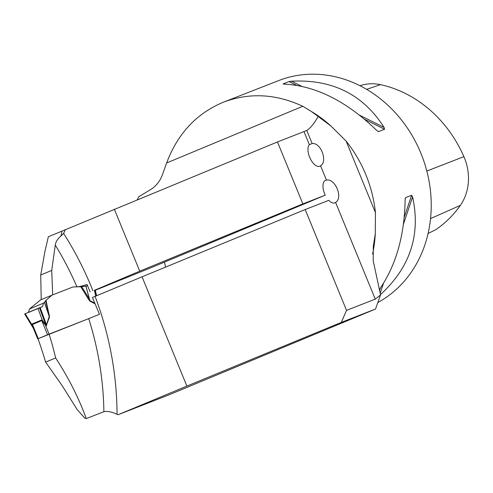 <?xml version="1.0" encoding="UTF-8"?>
<svg xmlns="http://www.w3.org/2000/svg" width="493" height="493" viewBox="0 0 493 493"><rect width="100%" height="100%" fill="white"/><g stroke="black" fill="none" stroke-linecap="round" stroke-linejoin="round"><path stroke-width="0.74" d="M88.752 318.626L49.097 334.118A290.254 252.626 68.7 0 1 55.641 357.961C68.632 377.934 78.837 398.147 86.263 418.588L103.887 411.698A290.254 252.626 -111.3 0 0 88.752 318.626L99.475 314.275L92.425 297.476L95.094 296.373A299.997 261.105 68.7 0 1 117.044 414.286L118 414.767L169.222 394.751L375.524 309.031L341.304 322.404L186.878 386.087L142.058 276.813L305.179 209.543L328.745 200.337A12.177 5.996 -112.6 0 0 334.895 202.833A12.177 5.996 -112.6 0 0 335.597 202.42C343.381 198.013 335.135 177.979 326.458 180.13L320.586 165.808C327.759 161.759 321.251 142.545 312.149 143.518L306.788 130.442C310.553 128.007 314.343 123.342 318.158 116.459L330.994 126.054A121.765 105.977 -111.3 0 0 311.169 111.363L302.788 106.278C276.006 93.83 249.649 92.431 223.717 102.069C196.719 113.211 177.69 133.511 166.634 162.973L162.992 173.061C161.001 179.514 157.347 184.727 152.023 188.708L138.564 196.904A24.354 11.992 -112.6 0 1 137.214 199.788M375.524 309.031L380.559 294.869L373.176 260.674L373.306 246.303L375.272 234.009L375.456 212.631C374.07 199.616 370.872 186.989 365.874 174.744C360.839 162.517 354.251 151.302 346.117 141.097L330.994 126.054M95.094 296.373L142.058 276.813M118 414.767L186.878 386.087M55.641 357.961L45.639 362.121L62.161 385.668L77.148 409.535L84.778 418.132L86.263 418.588M117.044 414.286C111.689 411.797 107.301 410.934 103.887 411.698M380.559 294.869L375.265 299.14L335.597 202.42M341.304 322.404L346.53 310.368L305.179 209.543M346.53 310.368L375.265 299.14M320.586 165.808A12.177 5.996 67.4 0 1 319.883 166.221A12.177 5.996 67.4 0 1 310.27 158.623A12.177 5.996 67.4 0 1 309.333 144.615L303.984 131.588L277.46 141.953L48.345 236.763L44.992 251.147L40.728 274.995L41.209 299.454M95.303 290.248L153.298 266.768L325.251 195.166L302.868 203.911L139.747 271.181L95.235 289.97M76.92 286.834A290.254 252.626 -111.3 0 0 55.29 245.064L51.728 270.411L52.677 294.894L72.97 286.963L76.92 286.834C79.453 286.686 82.836 285.897 87.07 284.473L90.096 291.85M65.329 229.633L63.628 233.417L60.916 236.018L62.075 231.044M55.29 245.064C55.586 242.081 57.459 239.062 60.916 236.018M95.094 303.854L89.948 301.143L88.771 299.676L89.338 298.992L85.905 286.082L80.778 286.747L72.97 286.963M139.747 271.181L114.339 209.223M302.868 203.911L277.46 141.953M325.251 195.166A12.177 5.996 -112.6 0 1 325.534 180.352A12.177 5.996 -112.6 0 1 326.458 180.13M164.292 262.19A12.177 5.996 -112.6 0 1 165.432 267.175M49.097 334.118L38.023 338.734A471.986 410.798 68.7 0 1 45.639 362.121M87.649 285.891L87.779 286.211M223.582 102.125L278.73 80.575A121.765 105.977 68.7 0 1 420.886 153.249A121.765 105.977 68.7 0 1 377.86 302.517M379.363 289.477C395.873 265.869 404.463 235.993 405.135 199.85L405.622 197.619L411.637 195.271L412.598 196.929C420.849 234.791 410.151 267.342 380.497 294.586M384.09 127.428L384.558 129.258L378.476 131.625L376.627 130.343C346.382 101.071 315.526 85.665 284.042 84.124L283.031 83.921L289.04 81.573L291.511 81.209C332.313 79.102 363.175 94.508 384.09 127.428L359.65 115.226M430.562 218.59L460.351 205.371A118.474 103.117 -111.3 0 1 435.516 229.837L428.103 233.466M460.351 205.371A48.462 42.176 -111.3 0 0 463.895 156.651A118.474 103.117 -111.3 0 0 380.454 84.654A48.462 42.176 -111.3 0 0 360.241 85.653L359.982 85.739M311.169 111.363L318.158 116.459M303.996 131.606L306.788 130.442M51.728 270.411L40.728 274.995M309.24 144.726L312.149 143.518M92.136 317.276L38.811 338.401M45.997 300.336L49.54 316.931L45.559 300.785L51.851 295.215L72.921 286.988M51.851 295.215L40.605 299.904L29.451 309L43.55 303.127L42.509 306.628L40.149 307.54L46.478 324.795L49.238 316.5L44.407 302.338L43.55 303.127M49.54 316.931L46.169 325.984L41.757 320.61L32.458 324.48L33.45 328.517M45.559 300.785L44.407 302.338M44.469 302.271L48.764 314.848L49.355 315.076M28.477 312.371L29.451 309M85.905 286.082L89.917 300.607L94.816 303.189M81.709 286.661L89.338 298.992L89.948 301.143M86.059 286.063L87.397 285.989M94.342 290.192L95.741 296.102M40.149 307.54L37.967 308.415L42.275 320.148L45.991 325.466L46.478 324.795A4.868 3.691 18.4 0 0 46.78 325.226M33.296 328.178L31.78 324.517L25.217 313.727L24.798 313.918M37.967 308.415L25.217 313.727M46.169 325.984A4.868 4.24 68.7 0 1 45.991 325.466L39.508 307.792M49.084 334.1L45.664 325.762A4.868 3.044 130.5 0 1 45.757 325.066M42.022 320.9A4.868 1.356 114.7 0 0 42.275 320.148L41.511 320.062L32.218 323.932L31.78 324.517A4.868 2.021 16.5 0 1 32.489 324.869M28.446 312.482L42.509 306.628L28.446 312.482M346.117 141.097L375.456 212.631M63.628 233.417A299.997 261.105 68.7 0 1 92.887 290.691M372.591 254.024A121.765 105.977 -111.3 0 0 375.272 234.009M426.821 171.034L463.895 156.651M366.607 89.356L380.454 84.654M380.189 293.199L383.529 283.278M403.465 224.056L412.598 196.929M379.585 290.476L380.417 287.992M404.248 217.216L411.637 195.271M405.172 198.95L405.622 197.619M378.544 131.606L377.348 131.009M283.383 84.1L283.031 83.921M384.558 129.258L364.666 119.324M296.447 85.271L289.04 81.573M301.605 86.244L291.511 81.209M166.634 162.973L302.788 106.278M88.771 299.676L80.778 286.747M32.218 323.932A4.868 2.397 67.4 0 1 32.458 324.48L38.251 338.599M47.544 334.729L41.757 320.61A4.868 2.397 67.4 0 0 41.511 320.062M95.063 289.909L96.455 295.806M320.573 118.388L321.153 118.819M33.469 328.566L37.684 338.839M24.65 313.967L33.45 328.443M95.211 289.853L96.597 295.745M33.234 328.079L33.425 328.455"/></g></svg>
